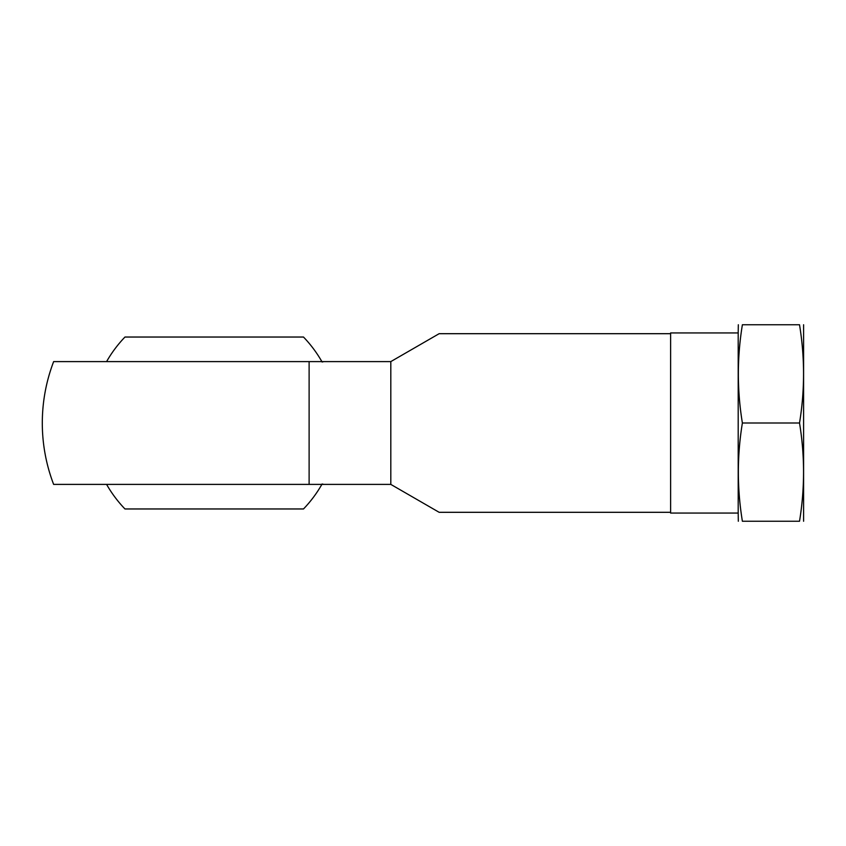 <?xml version="1.0" encoding="UTF-8"?>
<svg xmlns="http://www.w3.org/2000/svg" width="846" height="846" viewBox="0 0 846 846"><rect width="100%" height="100%" fill="white"/><g stroke="black" fill="none" stroke-linecap="round" stroke-linejoin="round"><path stroke-width="1.27" d="M738.315 324.758L738.198 332.943L670.614 332.943L670.614 513.057L738.198 513.057L738.315 521.242M738.198 332.943L738.198 513.057M309.118 484.398L53.636 484.398A171.928 171.928 0 0 1 42.3 423C42.332 401.839 46.118 381.377 53.636 361.602L390.81 361.602L390.81 484.398L309.118 484.398L309.118 361.602L104.618 361.602M390.81 361.602L439.137 333.694L670.614 333.694M670.614 512.306L439.137 512.306L390.81 484.398M106.585 484.398A123.928 123.928 0 0 0 124.965 508.964L303.492 508.964A123.928 123.928 0 0 0 321.871 484.398L104.618 484.398M321.871 361.602A123.928 123.928 0 0 0 303.492 337.036L124.965 337.036A123.928 123.928 0 0 0 106.585 361.602M742.386 324.758C737.035 324.758 737.035 324.758 742.386 324.758L799.523 324.758C804.874 324.758 804.874 324.758 799.523 324.758C804.884 357.498 804.884 390.249 799.523 423C804.884 455.751 804.884 488.502 799.523 521.242C804.874 521.242 804.874 521.242 799.523 521.242L742.386 521.242C737.035 521.242 737.035 521.242 742.386 521.242C737.025 488.502 737.025 455.751 742.386 423C737.025 390.249 737.025 357.498 742.386 324.758M742.386 423L799.523 423M803.594 324.758L803.594 521.242M322.104 362.003L323.838 361.602M322.104 483.997L323.838 484.398"/></g></svg>
